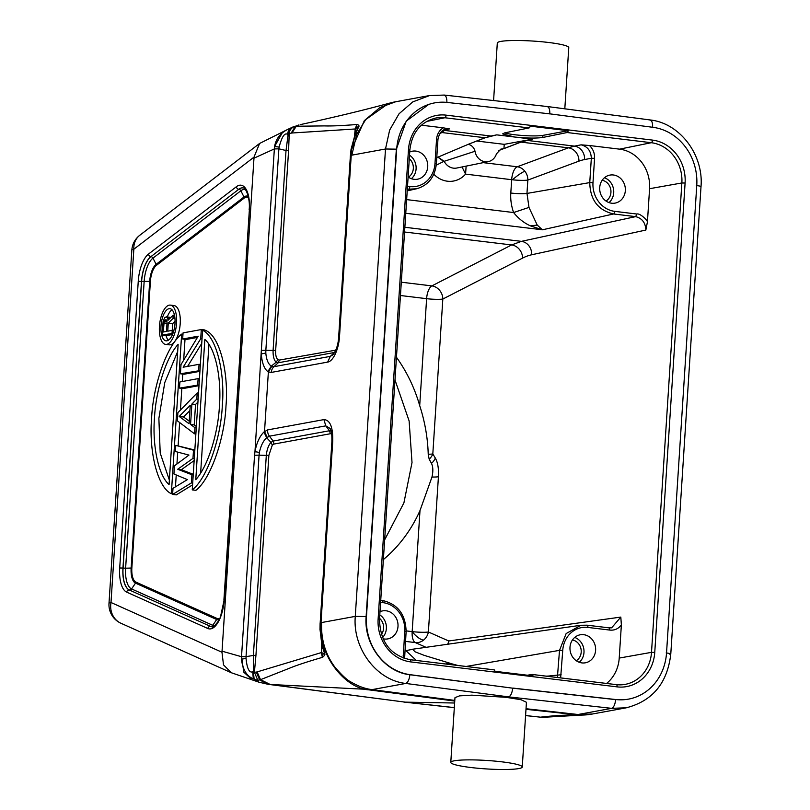 <?xml version="1.0" encoding="UTF-8"?>
<svg xmlns="http://www.w3.org/2000/svg" width="810" height="810" viewBox="0 0 810 810"><rect width="100%" height="100%" fill="white"/><g stroke="black" fill="none" stroke-linecap="round" stroke-linejoin="round"><path stroke-width="1.21" d="M276.149 362.252L278.205 362.779L273.932 366.697L330.277 356.38L334.56 352.461L278.205 362.779L279.46 360.055L277.85 359.64L276.149 362.252C273.972 360.126 272.95 356.218 273.081 350.548L286.021 150.508L278.873 148.827L279.126 147.045C281.394 138.723 284.037 132.314 287.489 134.298L288.127 134.45L286.021 150.508L288.593 150.417L289.221 133.68L288.127 134.44L289.737 128.415L288.876 128.851L287.489 134.298M276.149 362.242L271.32 366.11C268.282 364.186 266.45 359.832 265.812 353.038L265.852 350.325L275.653 350.457C275.471 355.074 276.2 358.131 277.85 359.64M271.755 366.353L273.932 366.697A8.545 7.675 -100.4 0 0 271.289 372.418L268.373 371.952L271.755 366.353L271.309 366.11L267.857 371.608C264.182 368.763 261.994 362.88 261.286 353.96L265.812 353.038M279.126 147.045L274.57 146.549L274.367 148.929L278.883 148.827L265.852 350.325L261.336 350.406L274.357 148.929L253.975 158.183L253.986 157.16L259.585 143.471L289.099 128.729L298.556 125.044L289.727 128.395M282.761 131.909L274.57 146.549C276.402 136.12 283.459 131.352 288.876 128.851M289.271 133.69C288.988 131.341 290.425 129.013 293.584 126.704M289.221 133.68A69.255 29.342 96.9 0 1 291.124 133.144L295.458 126.249L324.294 125.904C331.553 126.137 342.397 125.661 356.825 124.497L355.236 128.962L354.537 135.351M291.114 133.144L291.975 133.002L296.339 126.137L299.001 124.932M355.438 132.881L358.881 126.178L355.387 128.962L356.825 124.497M355.053 133.903L355.387 128.962L291.975 133.002M357.99 126.481L358.789 125.246L357.281 124.537M358.891 126.178L358.789 125.246M351.175 155.206L351.51 149.627M359.124 126.026C355.833 132.577 353.464 140.049 352.016 148.432L364.389 120.518L388.425 103.498A61.044 61.044 0 0 1 396.171 101.665M253.975 158.183L221.97 652.242L111 602.498A20.351 18.276 114.1 0 0 113.815 617.139A20.351 18.276 114.1 0 0 120.974 623.275L231.366 672.756L223.509 664.888L221.97 652.242M268.1 684.308L259.666 679.934L256.274 672.077A68.283 28.937 96.9 0 1 254.401 672.239L253.388 671.642L254.117 679.165L253.287 678.729C246.787 676.32 242.828 669.799 241.42 659.148L246.058 658.459L246.037 656.657L241.532 656.718L243.79 672.168L252.194 679.884M253.358 678.79L258.957 682.192L231.366 672.756M254.117 679.165L257.803 680.279L260.536 679.671L289.373 668.27C296.004 665.486 307.01 661.841 322.37 657.356L322.846 657.092L321.519 652.536L324.739 654.105L321.6 644.061M253.297 678.729L252.71 671.844L253.388 671.652L253.368 655.432L255.94 655.341L254.401 672.239L257.803 680.279M246.058 658.459C247.02 668.564 249.237 673.029 252.71 671.844M263.949 432.013L267.573 429.918A8.545 7.675 79.6 0 0 269.436 436.175L266.682 437.754L263.949 432.013C259.716 436.155 256.719 442.695 254.968 451.656L254.553 455.24L259.068 455.169L246.037 656.657L253.368 655.432L266.308 455.392L259.068 455.169L259.382 452.425L254.968 451.656L261.336 350.406M266.703 437.724C263.331 440.68 260.891 445.571 259.382 452.425M267.158 437.339L264.526 431.467L268.373 371.952L267.857 371.608M332.363 442.128L332.728 441.379C333.072 427.234 330.146 419.975 323.929 419.6L325.792 425.858L269.436 436.175L273.142 441.065L329.498 430.748L331.108 431.062M269.052 684.409L372.114 689.614C365.462 688.875 358.607 686.445 351.55 682.303C347.622 680.592 342.043 675.499 334.813 667.025C325.326 654.146 320.922 639.313 321.61 622.546L321.003 622.698L332.728 441.379M320.851 629.572L320.618 623.487M368.935 689.847C345.566 688.652 320.73 656.951 320.902 629.572C321.286 638.948 322.643 647.16 324.962 654.197L324.739 654.105M323.899 654.115L324.506 655.442L324.962 654.197M322.846 657.092L324.506 655.442M267.978 684.298L405.192 702.138L270.257 684.501L260.536 679.671L257.124 671.905L256.274 672.077M271.289 372.418L327.645 362.1C333.102 361.442 338.752 349.333 339.511 336.535L351.236 155.216L351.834 155.155L356.805 134.095L365.857 119.343L379.93 107.548L395.736 101.746L429.391 95.58L444.265 95.064L547.266 106.525M138.429 236.449A20.351 17.03 52.5 0 0 133.842 249.217A20.351 2.41 -176.3 0 0 131.838 250.118A20.351 20.351 0 0 1 139.765 235.285A20.351 17.03 52.5 0 0 138.429 236.449A20.351 11.077 45.4 0 0 137.842 236.955M131.838 250.118L108.996 603.399A20.351 2.41 3.7 0 1 111 602.498L133.842 249.217L253.986 157.16M112.306 615.904A20.351 7.776 -33.5 0 0 113.815 617.139M454.319 707.606L405.192 702.138L454.623 703.009M526.409 702.26L521.012 699.719L506.189 697.339L471.815 695.152L459.523 695.871L454.997 697.643M506.189 697.339L508.65 696.883C510.766 695.922 512.112 693.016 512.7 688.176L615.63 699.627L624.966 699.627M546.831 106.535C548.907 106.738 549.899 109.208 549.828 113.957M428.692 104.449L406.215 121.156L396.343 149.222L366.12 616.612C363.731 644.406 384.578 672.077 409.88 674.74L512.7 688.176L410.235 674.679A52.903 47.507 -100.4 0 1 366.464 616.552L396.687 149.161A52.903 47.507 -100.4 0 1 434.737 102.87A52.903 47.507 -100.4 0 1 447.252 102.445L550.182 113.896L652.992 127.322A52.903 47.507 -100.4 0 1 696.762 185.46L666.539 652.84A52.903 47.507 -100.4 0 1 628.489 699.131A52.903 47.507 -100.4 0 1 615.975 699.556L513.044 688.105M529.062 127.929A2.44 1.033 -83.1 0 0 530.155 126.137L568.205 130.734A2.44 1.033 96.9 0 1 567.121 132.526L542.771 137.467C536.078 138.409 526.672 138.257 514.573 137.022L502.625 133.883L504.721 132.86L529.062 127.929L444.892 117.754A36.612 32.876 79.6 0 0 435.375 118.128L435.375 118.128C420.441 122.107 411.936 132.708 409.86 149.941L408.483 149.587L378.128 618.962A39.052 35.073 79.6 0 0 410.741 661.912L617.129 686.87A39.052 35.073 79.6 0 0 654.753 652.414L685.098 183.04A39.052 35.073 79.6 0 0 652.485 140.1L446.097 115.141A39.052 35.073 79.6 0 0 408.483 149.587M421.433 125.196L443.252 127.828L449.459 128.922L446.29 129.114M498.514 150.63L520.81 142.084L532.413 139.178L504.235 144.342L476.756 141.021M589.427 145.506L619.539 149.151A35.974 32.299 -100.4 0 1 649.579 188.7L647.433 221.879C647.544 220.523 640.143 213 636.852 214.032L614.77 211.359A26.082 23.429 -100.4 0 1 592.991 182.675L589.751 182.594L526.966 193.428L527.837 180.073A12.211 1.448 3.7 0 1 512.487 179.79A12.211 1.448 3.7 0 1 511.667 179.698A12.211 5.174 96.9 0 1 517.246 166.769A12.211 10.692 -110.3 0 1 524.85 171.224A12.211 10.692 -110.3 0 1 527.837 180.073L578.958 161.139A150.609 66.167 97 0 1 584.577 159.56L591.33 158.264C591.006 150.974 587.604 146.499 581.124 144.838L589.427 145.506C593.042 148.888 594.753 153.171 594.56 158.335L592.991 182.675M568.205 130.734L542.913 135.371A21.161 2.501 3.7 0 1 514.725 134.744A21.161 2.501 3.7 0 1 504.65 132.881M611.611 203.209A14.246 12.788 79.6 0 0 615.094 203.107A14.246 12.788 79.6 0 0 625.34 188.72A14.246 12.788 79.6 0 0 613.433 174.99A14.246 12.788 79.6 0 0 609.96 175.092A14.246 12.788 79.6 0 0 599.714 189.479A14.246 12.788 79.6 0 0 611.611 203.209M647.433 221.879L645.843 230.06C645.529 222.77 642.138 218.295 635.658 216.635L521.427 241.36L511.616 244.944L404.554 232.004M611.692 627.831L609.069 627.861L609.95 630.089C614.618 630.514 618.425 628.783 621.371 624.895L620.814 617.088L611.671 627.79M621.371 624.895L619.225 658.074A35.974 32.299 -100.4 0 1 606.589 683.448M410.103 659.704L494.019 669.86A2.44 1.033 -83.1 0 1 494.14 669.85A2.44 1.033 -83.1 0 1 494.9 671.288L532.96 675.894A2.44 1.033 96.9 0 0 532.2 674.457A2.44 1.033 96.9 0 0 532.069 674.457L527.411 675.216M504.235 144.342L503.952 148.615L500.853 149.121L496.429 153.859A12.282 11.026 -100.4 0 1 488.329 161.605A12.282 11.026 -100.4 0 1 475.024 151.268C474.012 147.541 471.764 145.223 468.291 144.302L437.896 157.17L443.708 161.453L475.024 151.268M457.944 665.476L449.904 663.309L447.242 664.18M520.81 142.084L526.773 140.363L574.432 146.124L568.377 147.835L520.982 142.104L505.268 148.108M526.672 140.353L532.413 139.178L496.743 134.865L485.129 137.771L468.281 144.302M526.966 193.428C523.007 193.884 517.62 193.762 510.806 193.053C510.371 199.381 511.302 205.882 513.601 212.544L528.971 207.411L537.222 225.069L542.427 229.797L405.759 213.273M436.752 157.808L437.896 157.17L436.803 157.039M488.329 161.605L456.81 168.024A12.919 11.603 79.6 0 1 453.458 168.156A12.919 11.603 79.6 0 1 444.184 161.332L438.048 157.12M449.459 128.922L443.242 130.258L490.9 136.019L485.129 137.771M466.125 166.131L465.578 174.12L462.034 166.961M443.708 161.453L436.246 165.189M496.743 134.865L491.002 136.029M401.304 282.204L431.862 285.9A12.211 10.57 -117.2 0 1 442.827 299.042A12.211 1.448 3.7 0 1 426.617 298.677A12.211 5.174 96.9 0 1 431.862 285.9L511.616 244.944A12.211 10.57 62.8 0 1 522.582 258.096A150.579 64.982 97 0 1 531.664 254.775L645.843 230.06M396.454 357.271A144.869 130.096 -100.4 0 1 419.701 405.618C424.885 421.595 427.731 437.805 428.227 454.248A12.211 1.448 -176.3 0 0 432.722 453.954A12.211 1.448 -176.3 0 0 432.813 453.944A12.211 9.659 -31.3 0 1 429.168 459.169L431.477 463.391C433.097 466.783 433.259 471.329 431.973 477.039L419.995 510.563A144.869 130.096 -100.4 0 1 383.373 559.568M428.227 454.248L429.168 459.169M431.477 463.391A12.211 9.659 148.7 0 0 435.284 458.004C437.815 462.429 438.858 468.676 438.423 476.746L428.389 631.982A12.211 10.915 -66.1 0 1 423.519 640.143A12.211 10.915 -66.1 0 1 415.327 642.583A12.211 5.174 96.9 0 1 412.168 631.618L419.995 510.563M423.519 640.143A12.211 4.678 47.5 0 1 413.08 632.752A12.211 4.678 47.5 0 1 412.168 631.618A12.211 1.448 -176.3 0 0 414.102 631.82A12.211 1.448 -176.3 0 0 427.589 632.094A12.211 1.448 -176.3 0 0 428.389 631.982L448.73 640.973A12.211 10.945 -97.9 0 1 448.092 644.183M447.697 644.233A12.211 10.915 113.9 0 0 448.73 640.973L620.814 617.088M611.601 627.801L609.322 627.892M560.641 677.899L562.737 650.43A26.082 23.429 -100.4 0 1 587.868 627.426A2.44 1.033 -83.1 0 0 587.108 625.188A2.44 1.033 -83.1 0 0 586.987 625.188L609.069 627.861M581.884 662.904A14.246 12.788 79.6 0 0 585.367 662.803A14.246 12.788 79.6 0 0 595.613 648.415A14.246 12.788 79.6 0 0 583.706 634.686A14.246 12.788 79.6 0 0 580.233 634.787A14.246 12.788 79.6 0 0 569.987 649.174A14.246 12.788 79.6 0 0 581.884 662.904M466.104 666.468L559.508 650.359L557.391 677.504M450.107 663.279L424.248 655.381L415.014 651.777L412.624 649.195L413.252 649.144M416.32 660.444L405.911 650.633L414.112 649.023M443.252 127.828C439.303 130.329 437.066 134.126 436.55 139.229L434.98 163.569A26.082 23.429 -100.4 0 1 409.85 186.573A2.44 1.033 96.9 0 1 408.655 189.186L407.329 189.024M408.108 176.944A14.246 12.788 79.6 0 0 414.011 179.314A14.246 12.788 79.6 0 0 417.484 179.213A14.246 12.788 79.6 0 0 427.731 164.825A14.246 12.788 79.6 0 0 415.834 151.085A14.246 12.788 79.6 0 0 412.351 151.197A14.246 12.788 79.6 0 0 409.728 152.007M439.526 134.136L446.219 129.124M409.516 155.186A14.246 12.788 -100.4 0 1 411.379 178.696M408.372 177.137A11.148 10.014 79.6 0 0 409.293 158.669M380.74 600.25L382.067 600.413A2.44 1.033 96.9 0 1 382.178 600.413A2.44 1.033 96.9 0 1 382.948 602.64A26.082 23.429 -100.4 0 1 404.727 631.324L403.198 658.054M383.069 638.806A14.246 12.788 79.6 0 0 384.284 639.009A14.246 12.788 79.6 0 0 387.757 638.908A14.246 12.788 79.6 0 0 398.004 624.52A14.246 12.788 79.6 0 0 386.107 610.791A14.246 12.788 79.6 0 0 382.624 610.892A14.246 12.788 79.6 0 0 380.001 611.702M379.789 614.881A14.246 12.788 -100.4 0 1 382.533 637.561M381.368 634.372A11.148 10.014 79.6 0 0 379.566 618.364M574.715 637.429A14.246 12.788 -100.4 0 1 583.757 648.618A14.246 12.788 -100.4 0 1 579.261 662.286M576.254 660.727A11.148 10.014 79.6 0 0 581.023 649.124A11.148 10.014 79.6 0 0 572.447 639.961M406.65 199.614L513.601 212.544C518.39 218.518 523.999 222.952 530.428 225.869L542.427 229.797L613.575 213.972A2.44 1.033 -83.1 0 0 614.77 211.359M530.428 225.869L537.202 225.099M604.442 177.734A14.246 12.788 -100.4 0 1 613.484 188.922A14.246 12.788 -100.4 0 1 608.988 202.591M605.981 201.032A11.148 10.014 79.6 0 0 610.75 189.429A11.148 10.014 79.6 0 0 602.174 180.265M592.869 713.924A61.044 61.044 0 0 1 579.585 715.068L525.984 709.317M545.13 717.194L540.493 717.174C550.203 715.979 561.725 715.179 575.07 714.774L577.996 714.501L526.024 708.73M525.579 715.524L540.493 717.174L525.579 715.584M543.034 717.296L539.986 717.174M547.297 106.525L650.177 119.961C679.884 123.1 703.789 154.933 701.004 186.685L670.781 654.075C667.379 683.184 652.475 701.106 626.079 707.849L592.424 714.005L578.087 714.511M564.813 108.813L568.772 47.618A35.812 4.232 -176.3 0 0 548.532 42.474A35.812 4.232 -176.3 0 0 497.3 43.001L493.584 100.551M502.018 761.856A35.812 4.232 3.7 0 1 522.258 766.999A35.812 4.232 3.7 0 1 471.015 767.526A35.812 4.232 3.7 0 1 450.785 762.382A35.812 4.232 3.7 0 1 502.018 761.856M321.57 643.92L321.367 652.597L322.37 657.356M272.322 445.075L274.033 444.052L273.142 441.065L270.965 442.371L272.322 445.075L268.869 455.291L255.94 655.341M257.124 671.905L321.519 652.536L321.914 645.833M266.682 437.744L270.965 442.371M268.869 455.291L266.308 455.392C266.875 449.712 268.424 445.378 270.975 442.361M197.438 337.426L186.32 339.461L182.665 339.025L198.187 336.18L181.005 364.581L180.417 373.785L199.969 370.605M202.024 338.904L200.708 338.752L201.305 329.548L204.96 329.984L204.93 330.551M187.576 366.414L201.72 343.47M199.928 371.324L184.072 374.23L180.417 373.785M198.997 385.641L183.151 388.547L179.486 388.101L199.047 384.922M196.354 426.485L194.218 424.916L195.544 404.463L197.934 402.064M194.835 450.016L175.79 445.368L193.499 450.208L192.972 458.389L177.694 469.263L191.909 474.751L191.383 482.932L172.611 494.444L176.266 494.89L192.577 484.886M193.266 474.306L181.349 469.709L194.147 460.596M195.919 490.333C211.187 478.497 224.684 437.582 225.98 405.972C228.795 374.078 220.33 337.173 206.236 330.713L202.581 330.267C216.675 336.727 225.139 373.633 222.315 405.526C221.029 437.147 207.532 478.062 192.253 489.898L195.919 490.333M185.014 339.309L183.657 360.207M182.756 374.068L182.28 381.53M181.835 388.385L180.438 410.062M179.628 422.536L178.129 445.652M177.714 452.112L176.944 463.978M176.236 474.964L175.466 486.82M165.615 344.382L169.28 344.827A19.774 8.383 -83.1 0 0 180.215 323.625A19.774 8.383 -83.1 0 0 174.028 305.562L170.363 305.117A19.774 8.383 96.9 0 1 176.55 323.18A19.774 8.383 96.9 0 1 166.728 344.351A19.774 8.383 96.9 0 1 165.615 344.382A19.774 8.383 96.9 0 1 159.438 326.319A19.774 8.383 96.9 0 1 169.26 305.147A19.774 8.383 96.9 0 1 170.363 305.117M198.663 370.443L199.057 364.308L183.141 367.224L200.708 338.752M201.305 329.548L183.06 332.89L182.665 339.025M199.057 364.308L200.364 364.47M197.731 384.76L198.126 378.624L179.881 381.966L179.486 388.101M198.126 378.624L199.442 378.786M198.116 399.239L196.81 399.077L197.205 392.941L198.511 393.103M197.205 392.941L177.896 412.644L177.37 420.825L194.562 433.846L194.957 427.71L190.563 424.47L191.889 404.018L196.81 399.077M190.269 405.324L179.192 416.451L189.074 423.731L190.269 405.324M195.868 434.008L194.562 433.846M196.263 427.872L194.957 427.71M194.218 424.916L190.563 424.47M195.544 404.463L191.889 404.018M189.246 421.149L183.576 416.978L179.192 416.451M183.576 416.978L189.925 410.609M192.699 483.084L191.383 482.932M175.79 445.368L175.385 451.504L188.963 455.078L174.464 465.821L173.937 474.002L187.383 479.621L173.006 488.319L172.611 494.444M191.909 474.751L193.225 474.903M181.349 469.709L177.694 469.263M194.289 458.541L192.972 458.389M194.815 450.37L193.499 450.208M202.581 330.267L192.253 489.898M204.839 339.42L195.767 479.692C208.373 465.861 218.214 432.145 219.429 406.053C221.606 379.789 215.936 348.908 204.839 339.42M208.94 344.432L200.627 473.04M182.969 334.257L181.663 334.105C166.384 345.941 152.887 386.846 151.591 418.466C148.777 450.36 157.241 487.266 171.335 493.725L172.651 493.887M171.335 493.725L181.663 334.105M169.077 484.582L178.139 344.301C165.544 358.131 155.702 391.848 154.487 417.94C152.31 444.204 157.98 475.085 169.077 484.582M169.361 480.097L160.208 453.084L158.871 418.476L164.774 382.543L177.684 351.489M169.027 308.701A16.2 6.865 -83.1 0 0 160.987 326.035A16.2 6.865 -83.1 0 0 166.05 340.828A16.2 6.865 -83.1 0 0 166.951 340.797A16.2 6.865 -83.1 0 0 175 323.463A16.2 6.865 -83.1 0 0 169.938 308.671A16.2 6.865 -83.1 0 0 169.027 308.701M168.348 340.24A16.2 6.865 96.9 0 1 166.05 335.553M167.305 316.943A16.2 6.865 96.9 0 1 172.034 309.795M172.53 334.479L166.425 335.593L162.04 335.067L172.975 333.345M170.89 317.429L166.374 316.832L167.741 318.462L168.035 320.294L173.208 315.1L172.996 318.441L168.277 323.079L167.751 331.189L172.226 330.369L172.034 333.234M173.856 330.571L172.226 330.369L172.672 323.605L175.081 321.246M166.374 316.832L164.845 317.581L163.144 321.185L162.04 335.067M166.475 331.422L167.062 322.36L165.969 319.727L164.177 321.469L163.286 332.009L166.475 331.422M172.672 323.605L168.277 323.079M174.99 318.684L172.996 318.441M174.514 315.262L173.208 315.1M169.634 318.695L167.741 318.462M170.687 317.631L166.981 317.186M166.384 319.97L165.331 319.849M166.83 320.699L164.663 320.436M167.012 321.813L164.177 321.469M167.002 323.322L163.873 322.947M394.986 379.961L409.121 420.947L412.017 462.581L403.917 502.848L384.649 539.855M327.645 362.1L330.277 356.38L333.031 354.77M351.196 155.824A8.545 1.012 -176.3 0 0 350.355 156.198L338.671 336.909C338.266 344.24 336.393 350.193 333.042 354.78L333.335 354.456M279.46 360.055L335.775 350.153M288.593 150.417L275.653 350.457M222.092 651.199L241.522 656.718L254.553 455.24M207.836 628.499A26.862 11.38 -83.1 0 0 224.127 600.119L249.379 209.739A26.862 11.38 -83.1 0 0 236.409 186.705L148.524 254.046A26.862 11.38 -83.1 0 0 138.247 281.333L119.708 567.982A26.862 11.38 -83.1 0 0 126.664 592.12L207.836 628.499A2.44 2.197 -65.9 0 1 210.458 626.383A24.421 10.348 -83.1 0 0 211.774 626.748C212.909 628.479 219.824 620.602 220.664 615.975L224.127 600.119M267.573 429.918L323.919 419.6M330.146 428.49L325.792 425.868L329.498 430.748L330.389 433.725M330.045 428.308C330.946 430.971 332.029 430.545 331.887 441.754L320.203 622.475A8.545 1.012 3.7 0 1 321.043 622.09M351.5 155.216L385.499 148.999L396.687 149.161M321.61 622.546L355.276 616.38L385.499 148.999L389.65 130.076L399.036 113.785L412.776 101.898L429.401 95.62M454.744 701.065L369.127 689.877M454.785 700.417L372.114 689.614L405.769 683.448C407.916 682.486 409.283 679.59 409.88 674.74L410.235 674.679M615.975 699.556L615.63 699.627C615.104 704.477 613.778 707.383 611.661 708.345L508.65 696.883L405.769 683.448C376.579 680.37 352.532 648.446 355.276 616.38L366.464 616.552M626.069 707.798L611.661 708.345L577.996 714.511M669.981 654.439C671.551 653.994 670.285 653.478 666.184 652.911M700.893 186.837C701.278 186.401 699.779 185.966 696.408 185.52M649.701 119.981C651.756 120.174 652.738 122.644 652.637 127.393M443.819 95.084C445.885 95.276 446.907 97.747 446.897 102.505M409.85 659.684A2.44 1.033 96.9 0 1 409.981 659.674A2.44 1.033 96.9 0 1 410.741 661.912M378.128 618.962L379.505 619.316L409.86 149.941M446.097 115.141A2.44 1.033 96.9 0 1 444.892 117.754L426.576 121.459M619.539 149.151L651.28 142.712L567.121 132.526M619.225 658.074L651.503 652.344L681.858 182.969A36.612 32.876 79.6 0 0 651.28 142.712A2.44 1.033 -83.1 0 0 652.485 140.1M581.124 144.838L574.432 146.124A12.211 10.854 -100.8 0 1 584.577 159.56M542.913 135.371L542.771 137.467M685.098 183.04L681.858 182.969L649.579 188.7M435.284 458.004L432.813 453.944L442.827 299.042L522.582 258.096M616.481 684.663A36.612 32.876 79.6 0 0 624.601 684.47A36.612 32.876 79.6 0 0 651.503 652.344L654.753 652.414M624.601 684.47L616.37 684.632A2.44 1.033 -83.1 0 0 616.238 684.632L532.322 674.487M617.129 686.87A2.44 1.033 -83.1 0 0 616.37 684.632L532.2 674.457M578.958 161.139A12.211 10.692 69.7 0 0 568.377 147.835L517.246 166.769L483.195 162.648M589.741 182.837L591.33 158.264L594.56 158.335M613.575 213.951C598.134 210.377 590.196 199.928 589.761 182.604M526.986 193.428L528.991 207.4M510.806 193.053L511.667 179.698L465.578 174.12A25.12 22.558 79.6 0 1 433.826 174.211M469.597 143.795L484.967 137.751L440.842 132.415M512.487 179.79A12.211 2.066 141.5 0 1 524.85 171.224M407.207 190.876L416.512 188.781L408.756 189.186M407.298 189.489L408.655 189.186M404.858 227.266L521.427 241.36A12.211 10.894 -102.2 0 1 531.664 254.775M636.852 214.032L635.658 216.635L613.575 213.972M419.701 405.618L426.617 298.677L400.444 295.508M406.154 630.889L412.168 631.618M438.423 476.746A12.211 1.448 3.7 0 1 431.973 477.039M405.486 641.388L415.327 642.583L426.05 647.322M609.95 630.089L587.868 627.426M561.168 674.77L550.871 675.773A150.609 66.167 97 0 1 546.051 676.127M550.871 675.773A12.211 10.884 -98.7 0 1 550.78 676.704M586.987 625.209L580.932 625.29L566.149 633.552L559.518 650.359L562.737 650.43M407.511 186.29L409.85 186.573M437.714 139.685L436.55 139.229M446.249 129.053C441.936 129.711 439.162 133.215 437.937 139.583L436.357 163.914L434.98 163.569M382.948 602.64L380.599 602.356M404.727 631.324L406.114 631.678L404.605 658.52M403.157 655.665L404.311 656.12M274.033 444.052L330.389 433.735A10.52 4.455 96.9 0 1 331.665 433.927M339.511 336.535L339.147 337.284M249.379 209.739L223.894 600.22M119.708 567.982L122.958 568.063A24.421 10.348 -83.1 0 0 129.286 589.994L210.559 626.393A2.44 2.197 114.1 0 0 212.767 625.31A23.065 9.771 -83.1 0 0 214.62 625.695M211.815 626.758A24.421 10.348 96.9 0 1 210.559 626.393L129.286 589.994A2.44 2.197 114.1 0 0 126.664 592.12M148.524 254.046A2.44 2.045 52.5 0 0 150.842 256.598A24.421 10.348 -83.1 0 0 141.497 281.404L122.958 568.063L125.621 568.205A23.065 9.771 -83.1 0 0 131.584 588.931L135.503 583.129L216.675 619.518L212.767 625.31L131.584 588.931A2.44 2.197 -65.9 0 1 129.387 590.004A24.421 10.348 96.9 0 1 123.069 568.073L141.608 281.414L138.247 281.333M245.389 189.601A23.065 9.771 -83.1 0 0 240.864 190.775A2.44 2.045 52.5 0 0 238.828 189.267L150.954 256.608A2.44 2.045 -127.5 0 1 152.979 258.117A23.065 9.771 -83.1 0 0 144.15 281.546L125.621 568.205L131.149 568.043L149.688 281.394L141.608 281.414A24.421 10.348 96.9 0 1 150.954 256.608L238.828 189.267A24.421 10.348 96.9 0 1 242.919 187.89A24.421 10.348 -83.1 0 0 238.727 189.256A2.44 2.045 -127.5 0 1 236.409 186.705M219.115 619.579A16.797 7.118 96.9 0 1 216.675 619.518A2.44 2.197 114.1 0 0 217.1 618.486L135.918 582.096A2.44 2.197 -65.9 0 1 135.503 583.129A16.797 7.118 96.9 0 1 131.149 568.043L131.858 567.992L150.397 281.333L149.688 281.394A16.797 7.118 96.9 0 1 156.117 264.333L152.979 258.117L240.864 190.775L244.002 196.992A16.797 7.118 96.9 0 1 248.305 196.607M244.002 196.992L156.117 264.333A2.44 2.045 -127.5 0 1 156.401 265.376L244.286 198.045A2.44 2.045 52.5 0 0 244.002 196.992M244.286 198.045A15.704 6.652 96.9 0 1 248.559 197.863M219.662 618.415A15.704 6.652 96.9 0 1 217.1 618.486M135.918 582.096A15.704 6.652 96.9 0 1 131.858 567.992M150.397 281.333A15.704 6.652 96.9 0 1 156.401 265.386M291.205 127.737L292.987 126.957M355.742 132.091L351.125 148.999M389.468 103.184C362.526 110.474 332.9 117.592 300.611 124.548M289.615 128.476L289.099 128.729M258.957 682.192L268.171 684.318M320.203 622.475L320.163 623.133M320.112 623.123L319.99 629.714M320.051 629.745L321.985 646.046M259.585 143.471L139.765 235.285M108.996 603.399A20.351 20.351 0 0 0 120.974 623.275M494.14 669.85L409.981 659.674C390.268 655.199 380.113 641.743 379.505 619.316M413.049 649.174L580.922 625.269L587.108 625.188L609.191 627.861M449.904 663.279L445.591 663.987M416.512 188.801C428.217 185.409 434.838 177.117 436.357 163.914M380.74 600.23L382.178 600.413C397.73 603.966 405.709 614.385 406.114 631.678M582.147 715.068L544.917 717.214M541.576 717.296L539.581 717.144M454.319 707.667L403.825 702.057M522.258 766.999L526.429 702.483M450.785 762.382L454.957 697.866M321.975 646.137L321.914 645.418M351.074 149.03L350.355 156.198M242.878 187.89C246.22 187.424 250.432 199.554 249.136 209.841"/></g></svg>
